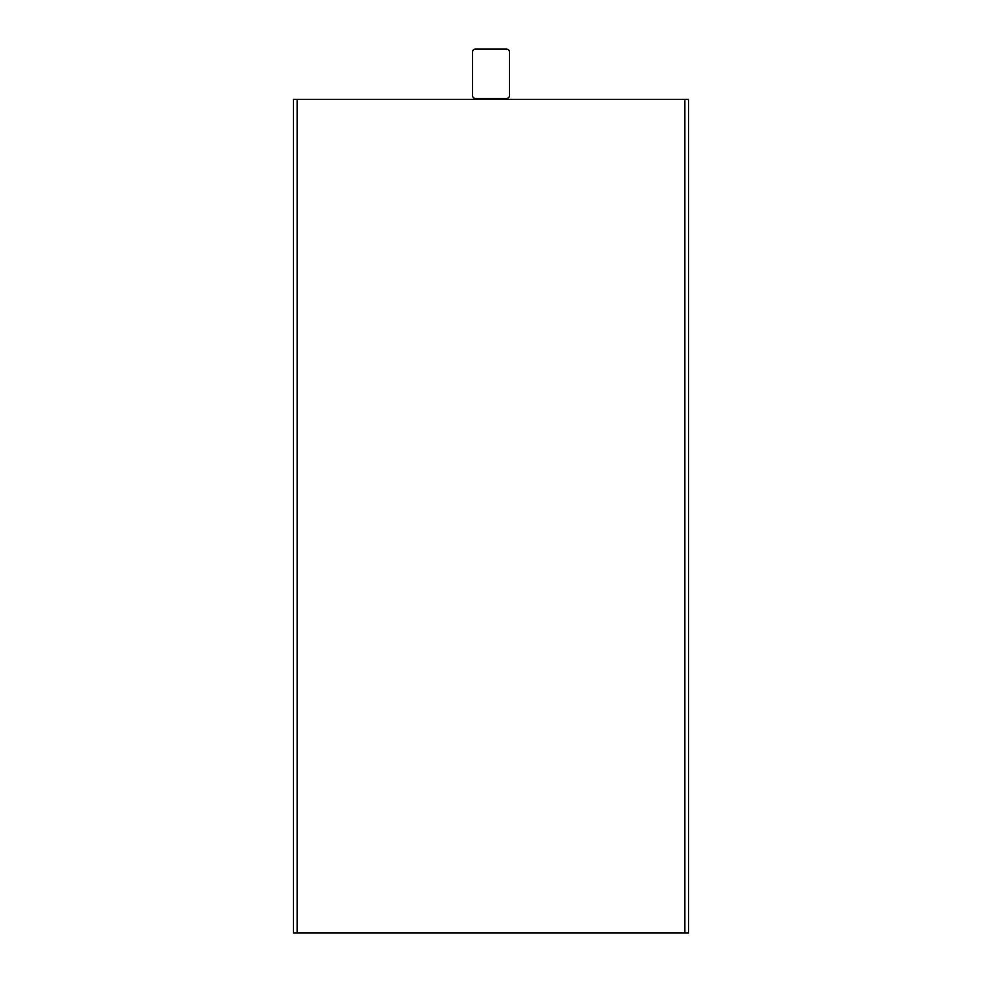 <?xml version="1.0" encoding="UTF-8"?>
<svg xmlns="http://www.w3.org/2000/svg" width="982" height="982" viewBox="0 0 982 982"><rect width="100%" height="100%" fill="white"/><g stroke="black" fill="none" stroke-linecap="round" stroke-linejoin="round"><path stroke-width="1.47" d="M509.523 95.414L509.523 52.193A3.093 3.093 0 0 0 506.442 49.1L475.558 49.1A3.093 3.093 0 0 0 472.477 52.193L472.477 95.414A3.093 3.093 0 0 0 475.558 98.495L506.442 98.495A3.093 3.093 0 0 0 509.523 95.414L509.523 94.174M472.477 95.414L472.477 94.174M476.736 99.354L476.736 98.495M488.594 99.354L488.594 98.495M502.17 99.354L502.17 98.495M505.264 99.354L505.264 98.495M297.129 99.354L297.129 932.9L293.422 932.9L293.422 99.354L688.578 99.354L688.578 932.9L684.871 932.9L684.871 99.354M297.129 932.9L684.871 932.9M472.784 96.739A3.093 3.093 -90 0 0 475.595 98.556L476.736 98.556M488.594 98.556L502.17 98.556M505.264 98.556L506.405 98.556A3.093 3.093 -90 0 0 509.216 96.739M482.911 98.495L482.911 99.354"/></g></svg>
